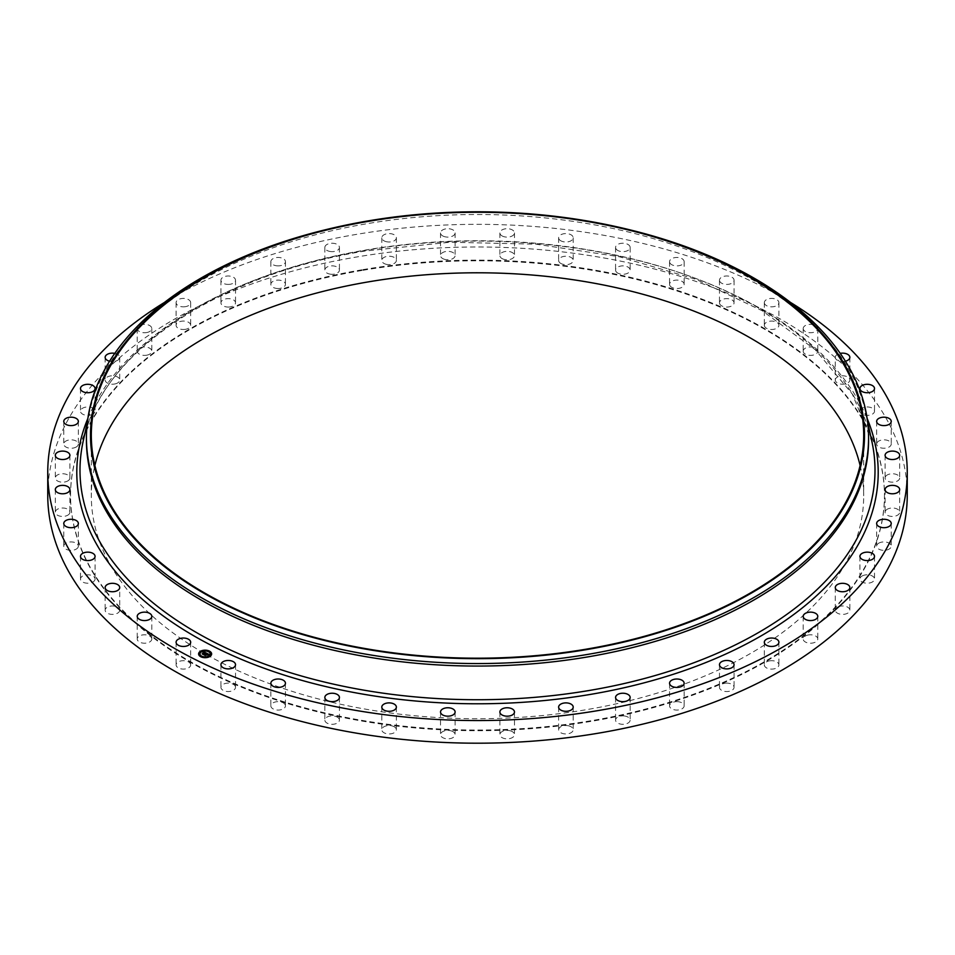 <?xml version="1.0" encoding="UTF-8"?>
<svg xmlns="http://www.w3.org/2000/svg" width="955" height="955" viewBox="0 0 955 955"><rect width="100%" height="100%" fill="white"/><g stroke="black" fill="none" stroke-linecap="round" stroke-linejoin="round"><path stroke-width="0.72" stroke-dasharray="4.78 3.58" d="M190.379 663.713A7.294 4.214 180 0 1 190.678 664.895A7.294 4.214 180 0 1 184.422 669.061A7.294 4.214 180 0 1 176.388 666.077A7.294 4.214 180 0 1 176.09 664.895A7.294 4.214 180 0 1 182.345 660.729A7.294 4.214 180 0 1 190.379 663.713M47.75 495.084A429.75 248.109 180 0 1 356.513 257.014A429.75 248.109 180 0 1 907.25 495.084M164.415 302.472A429.75 248.109 180 0 1 356.513 234.369A429.75 248.109 180 0 1 790.585 302.472M86.428 440.291A391.073 225.786 180 0 1 89.448 412.309A391.073 225.786 180 0 1 367.4 223.637A391.073 225.786 180 0 1 865.552 412.309A391.073 225.786 180 0 1 868.573 440.291M325.619 229.713A391.073 225.786 180 0 1 367.4 221.118A391.073 225.786 180 0 1 629.381 229.713M860.109 465.491A386.19 222.969 180 0 1 863.69 495.764A386.19 222.969 180 0 1 586.227 709.708A386.19 222.969 180 0 1 91.31 495.764A386.19 222.969 180 0 1 94.891 465.491M362.924 270.301A406.961 234.954 180 0 1 884.461 495.764A406.961 234.954 180 0 1 592.076 721.216A406.961 234.954 180 0 1 70.539 495.764A406.961 234.954 180 0 1 362.924 270.301M362.924 269.632A406.961 234.954 180 0 1 884.461 495.084A406.961 234.954 180 0 1 592.076 720.536A406.961 234.954 180 0 1 70.539 495.084A406.961 234.954 180 0 1 362.924 269.632M151.738 638.406A7.294 4.214 180 0 1 151.809 639.002A7.294 4.214 180 0 1 145.041 643.204A7.294 4.214 180 0 1 137.305 639.599A7.294 4.214 180 0 1 137.222 639.002A7.294 4.214 180 0 1 144.002 634.8A7.294 4.214 180 0 1 151.738 638.406M119.721 610.173A7.294 4.214 180 0 1 112.427 614.387A7.294 4.214 180 0 1 105.146 610.173L105.146 610.173A7.294 4.214 180 0 1 112.439 605.971A7.294 4.214 180 0 1 119.721 610.173L119.721 587.528M94.999 579.613A7.294 4.214 180 0 1 87.263 583.207A7.294 4.214 180 0 1 80.483 579.017A7.294 4.214 180 0 1 80.566 578.408A7.294 4.214 180 0 1 88.302 574.815A7.294 4.214 180 0 1 95.07 579.017A7.294 4.214 180 0 1 94.999 579.613M78.059 547.322A7.294 4.214 180 0 1 70.025 550.307A7.294 4.214 180 0 1 63.77 546.141A7.294 4.214 180 0 1 64.069 544.947A7.294 4.214 180 0 1 72.103 541.963A7.294 4.214 180 0 1 78.358 546.141A7.294 4.214 180 0 1 78.059 547.322M69.249 513.969A7.294 4.214 180 0 1 61.06 516.333A7.294 4.214 180 0 1 55.318 512.226A7.294 4.214 180 0 1 55.975 510.471A7.294 4.214 180 0 1 64.164 508.108A7.294 4.214 180 0 1 69.906 512.226A7.294 4.214 180 0 1 69.249 513.969M68.748 480.234A7.294 4.214 180 0 1 60.559 482A7.294 4.214 180 0 1 55.318 477.954A7.294 4.214 180 0 1 56.476 475.686A7.294 4.214 180 0 1 64.665 473.919A7.294 4.214 180 0 1 69.906 477.954A7.294 4.214 180 0 1 68.748 480.234M76.567 446.797A7.294 4.214 180 0 1 68.509 447.99A7.294 4.214 180 0 1 63.77 444.039A7.294 4.214 180 0 1 65.549 441.282A7.294 4.214 180 0 1 73.607 440.1A7.294 4.214 180 0 1 78.358 444.039A7.294 4.214 180 0 1 76.567 446.797M92.551 414.351A7.294 4.214 180 0 1 84.744 414.995A7.294 4.214 180 0 1 80.483 411.163A7.294 4.214 180 0 1 83.001 407.988A7.294 4.214 180 0 1 90.809 407.343A7.294 4.214 180 0 1 95.07 411.163A7.294 4.214 180 0 1 92.551 414.351M116.379 383.54A7.294 4.214 180 0 1 108.942 383.695A7.294 4.214 180 0 1 105.146 379.995A7.294 4.214 180 0 1 108.488 376.461A7.294 4.214 180 0 1 115.925 376.306A7.294 4.214 180 0 1 119.721 379.995A7.294 4.214 180 0 1 116.379 383.54M147.548 355.009A7.294 4.214 180 0 1 137.222 351.177A7.294 4.214 180 0 1 141.495 347.345A7.294 4.214 180 0 1 151.809 351.177A7.294 4.214 180 0 1 147.548 355.009M185.437 329.32A7.294 4.214 180 0 1 176.09 325.285A7.294 4.214 180 0 1 181.331 321.238A7.294 4.214 180 0 1 190.678 325.285A7.294 4.214 180 0 1 185.437 329.32M229.272 307.009A7.294 4.214 180 0 1 220.939 302.842A7.294 4.214 180 0 1 227.195 298.676A7.294 4.214 180 0 1 235.527 302.842A7.294 4.214 180 0 1 229.272 307.009M278.156 288.529A7.294 4.214 180 0 1 270.862 284.315A7.294 4.214 180 0 1 278.156 280.113A7.294 4.214 180 0 1 285.45 284.315A7.294 4.214 180 0 1 278.156 288.529M331.099 274.252A7.294 4.214 180 0 1 324.843 270.086A7.294 4.214 180 0 1 333.176 265.92A7.294 4.214 180 0 1 339.431 270.086A7.294 4.214 180 0 1 331.099 274.252M387.026 264.475A7.294 4.214 180 0 1 381.797 260.429A7.294 4.214 180 0 1 391.144 256.394A7.294 4.214 180 0 1 396.373 260.429A7.294 4.214 180 0 1 387.026 264.475M444.791 259.39A7.294 4.214 180 0 1 440.53 255.558A7.294 4.214 180 0 1 450.856 251.726A7.294 4.214 180 0 1 455.117 255.558A7.294 4.214 180 0 1 444.791 259.39M503.225 259.103A7.294 4.214 180 0 1 499.883 255.558A7.294 4.214 180 0 1 503.679 251.857A7.294 4.214 180 0 1 511.116 252.013A7.294 4.214 180 0 1 514.47 255.558A7.294 4.214 180 0 1 510.662 259.247A7.294 4.214 180 0 1 503.225 259.103M561.134 263.616A7.294 4.214 180 0 1 558.627 260.429A7.294 4.214 180 0 1 562.889 256.609A7.294 4.214 180 0 1 570.696 257.253A7.294 4.214 180 0 1 573.203 260.429A7.294 4.214 180 0 1 568.941 264.26A7.294 4.214 180 0 1 561.134 263.616M617.348 272.844A7.294 4.214 180 0 1 615.569 270.086A7.294 4.214 180 0 1 620.308 266.147A7.294 4.214 180 0 1 628.366 267.328A7.294 4.214 180 0 1 630.157 270.086A7.294 4.214 180 0 1 625.406 274.025A7.294 4.214 180 0 1 617.348 272.844M670.708 286.596A7.294 4.214 180 0 1 669.551 284.315A7.294 4.214 180 0 1 674.791 280.281A7.294 4.214 180 0 1 682.98 282.047A7.294 4.214 180 0 1 684.138 284.315A7.294 4.214 180 0 1 678.898 288.362A7.294 4.214 180 0 1 670.708 286.596M720.13 304.597A7.294 4.214 180 0 1 719.473 302.842A7.294 4.214 180 0 1 725.215 298.724A7.294 4.214 180 0 1 733.404 301.1A7.294 4.214 180 0 1 734.061 302.842A7.294 4.214 180 0 1 728.319 306.961A7.294 4.214 180 0 1 720.13 304.597M764.621 326.467A7.294 4.214 180 0 1 764.322 325.285A7.294 4.214 180 0 1 770.578 321.119A7.294 4.214 180 0 1 778.612 324.091A7.294 4.214 180 0 1 778.91 325.285A7.294 4.214 180 0 1 772.655 329.451A7.294 4.214 180 0 1 764.621 326.467M803.262 351.774A7.294 4.214 180 0 1 803.191 351.177A7.294 4.214 180 0 1 809.959 346.975A7.294 4.214 180 0 1 817.695 350.581A7.294 4.214 180 0 1 817.778 351.177A7.294 4.214 180 0 1 810.998 355.379A7.294 4.214 180 0 1 803.262 351.774M835.279 379.995A7.294 4.214 180 0 1 842.573 375.793A7.294 4.214 180 0 1 849.855 379.995A7.294 4.214 180 0 1 849.855 380.006A7.294 4.214 180 0 1 842.561 384.208A7.294 4.214 180 0 1 835.279 379.995L835.279 357.349A7.294 4.214 180 0 1 840.221 353.362M860.001 410.566A7.294 4.214 180 0 1 867.737 406.973A7.294 4.214 180 0 1 874.517 411.163A7.294 4.214 180 0 1 874.434 411.772A7.294 4.214 180 0 1 866.698 415.365A7.294 4.214 180 0 1 859.93 411.163A7.294 4.214 180 0 1 860.001 410.566M876.941 442.857A7.294 4.214 180 0 1 884.975 439.873A7.294 4.214 180 0 1 891.23 444.039A7.294 4.214 180 0 1 890.931 445.233A7.294 4.214 180 0 1 882.898 448.205A7.294 4.214 180 0 1 876.642 444.039A7.294 4.214 180 0 1 876.941 442.857M885.751 476.211A7.294 4.214 180 0 1 893.94 473.847A7.294 4.214 180 0 1 899.682 477.954A7.294 4.214 180 0 1 899.025 479.708A7.294 4.214 180 0 1 890.836 482.072A7.294 4.214 180 0 1 885.094 477.954A7.294 4.214 180 0 1 885.751 476.211M886.252 509.946A7.294 4.214 180 0 1 894.441 508.179A7.294 4.214 180 0 1 899.682 512.226A7.294 4.214 180 0 1 898.524 514.494A7.294 4.214 180 0 1 890.335 516.261A7.294 4.214 180 0 1 885.094 512.226A7.294 4.214 180 0 1 886.252 509.946M878.433 543.383A7.294 4.214 180 0 1 886.491 542.189A7.294 4.214 180 0 1 891.23 546.141A7.294 4.214 180 0 1 889.451 548.898A7.294 4.214 180 0 1 881.393 550.08A7.294 4.214 180 0 1 876.642 546.141A7.294 4.214 180 0 1 878.433 543.383M862.449 575.829A7.294 4.214 180 0 1 870.256 575.185A7.294 4.214 180 0 1 874.517 579.017A7.294 4.214 180 0 1 871.999 582.192A7.294 4.214 180 0 1 864.191 582.837A7.294 4.214 180 0 1 859.93 579.017A7.294 4.214 180 0 1 862.449 575.829M838.621 606.64A7.294 4.214 180 0 1 846.058 606.485A7.294 4.214 180 0 1 849.855 610.173A7.294 4.214 180 0 1 846.512 613.719A7.294 4.214 180 0 1 839.075 613.874A7.294 4.214 180 0 1 835.279 610.173A7.294 4.214 180 0 1 838.621 606.64M807.452 635.171A7.294 4.214 180 0 1 817.778 639.002A7.294 4.214 180 0 1 813.505 642.834A7.294 4.214 180 0 1 803.191 639.002A7.294 4.214 180 0 1 807.452 635.171M769.563 660.86A7.294 4.214 180 0 1 778.91 664.895A7.294 4.214 180 0 1 773.669 668.942A7.294 4.214 180 0 1 764.322 664.895A7.294 4.214 180 0 1 769.563 660.86M725.728 683.171A7.294 4.214 180 0 1 734.061 687.337A7.294 4.214 180 0 1 727.805 691.504A7.294 4.214 180 0 1 719.473 687.337A7.294 4.214 180 0 1 725.728 683.171M676.844 701.65A7.294 4.214 180 0 1 684.138 705.864A7.294 4.214 180 0 1 676.844 710.066A7.294 4.214 180 0 1 669.551 705.864A7.294 4.214 180 0 1 676.844 701.65M623.902 715.928A7.294 4.214 180 0 1 630.157 720.094A7.294 4.214 180 0 1 621.824 724.26A7.294 4.214 180 0 1 615.569 720.094A7.294 4.214 180 0 1 623.902 715.928M567.974 725.705A7.294 4.214 180 0 1 573.203 729.739A7.294 4.214 180 0 1 563.856 733.786A7.294 4.214 180 0 1 558.627 729.739A7.294 4.214 180 0 1 567.974 725.705M510.209 730.79A7.294 4.214 180 0 1 514.47 734.622A7.294 4.214 180 0 1 504.145 738.454A7.294 4.214 180 0 1 499.883 734.622A7.294 4.214 180 0 1 510.209 730.79M451.775 731.076A7.294 4.214 180 0 1 455.117 734.622A7.294 4.214 180 0 1 451.321 738.322A7.294 4.214 180 0 1 443.884 738.167A7.294 4.214 180 0 1 440.53 734.622A7.294 4.214 180 0 1 444.338 730.921A7.294 4.214 180 0 1 451.775 731.076M393.866 726.564A7.294 4.214 180 0 1 396.373 729.739A7.294 4.214 180 0 1 392.111 733.571A7.294 4.214 180 0 1 384.304 732.927A7.294 4.214 180 0 1 381.797 729.739A7.294 4.214 180 0 1 386.059 725.919A7.294 4.214 180 0 1 393.866 726.564M337.652 717.336A7.294 4.214 180 0 1 339.431 720.094A7.294 4.214 180 0 1 334.692 724.033A7.294 4.214 180 0 1 326.634 722.851A7.294 4.214 180 0 1 324.843 720.094A7.294 4.214 180 0 1 329.594 716.143A7.294 4.214 180 0 1 337.652 717.336M284.292 703.584A7.294 4.214 180 0 1 285.45 705.864A7.294 4.214 180 0 1 280.209 709.899A7.294 4.214 180 0 1 272.02 708.133A7.294 4.214 180 0 1 270.862 705.864A7.294 4.214 180 0 1 276.102 701.818A7.294 4.214 180 0 1 284.292 703.584M234.87 685.583A7.294 4.214 180 0 1 235.527 687.337A7.294 4.214 180 0 1 229.785 691.444A7.294 4.214 180 0 1 221.596 689.08A7.294 4.214 180 0 1 220.939 687.337A7.294 4.214 180 0 1 226.681 683.219A7.294 4.214 180 0 1 234.87 685.583M803.262 329.129A7.294 4.214 180 0 1 803.191 328.532A7.294 4.214 180 0 1 809.959 324.33A7.294 4.214 180 0 1 817.695 327.935A7.294 4.214 180 0 1 817.778 328.532A7.294 4.214 180 0 1 810.998 332.722A7.294 4.214 180 0 1 803.262 329.129M845.414 361.229A7.294 4.214 180 0 1 835.279 357.349L835.279 357.349M114.779 353.362A7.294 4.214 180 0 1 119.721 357.349A7.294 4.214 180 0 1 116.379 360.894A7.294 4.214 180 0 1 109.586 361.229M147.548 332.364A7.294 4.214 180 0 1 137.222 328.532A7.294 4.214 180 0 1 141.495 324.7A7.294 4.214 180 0 1 151.809 328.532A7.294 4.214 180 0 1 147.548 332.364M185.437 306.674A7.294 4.214 180 0 1 176.09 302.628A7.294 4.214 180 0 1 181.331 298.593A7.294 4.214 180 0 1 190.678 302.628A7.294 4.214 180 0 1 185.437 306.674M229.272 284.363A7.294 4.214 180 0 1 220.939 280.197A7.294 4.214 180 0 1 227.195 276.031A7.294 4.214 180 0 1 235.527 280.197A7.294 4.214 180 0 1 229.272 284.363M278.156 265.884A7.294 4.214 180 0 1 270.862 261.67A7.294 4.214 180 0 1 278.156 257.456A7.294 4.214 180 0 1 285.45 261.67A7.294 4.214 180 0 1 278.156 265.884M331.099 251.607A7.294 4.214 180 0 1 324.843 247.441A7.294 4.214 180 0 1 333.176 243.274A7.294 4.214 180 0 1 339.431 247.441A7.294 4.214 180 0 1 331.099 251.607M387.026 241.83A7.294 4.214 180 0 1 381.797 237.783A7.294 4.214 180 0 1 391.144 233.748A7.294 4.214 180 0 1 396.373 237.783A7.294 4.214 180 0 1 387.026 241.83M444.791 236.733A7.294 4.214 180 0 1 440.53 232.913A7.294 4.214 180 0 1 450.856 229.081A7.294 4.214 180 0 1 455.117 232.913A7.294 4.214 180 0 1 444.791 236.733M503.225 236.446A7.294 4.214 180 0 1 499.883 232.913A7.294 4.214 180 0 1 503.679 229.212A7.294 4.214 180 0 1 511.116 229.367A7.294 4.214 180 0 1 514.47 232.913A7.294 4.214 180 0 1 510.662 236.601A7.294 4.214 180 0 1 503.225 236.446M561.134 240.97A7.294 4.214 180 0 1 558.627 237.783A7.294 4.214 180 0 1 562.889 233.951A7.294 4.214 180 0 1 570.696 234.608A7.294 4.214 180 0 1 573.203 237.783A7.294 4.214 180 0 1 568.941 241.615A7.294 4.214 180 0 1 561.134 240.97M617.348 250.198A7.294 4.214 180 0 1 615.569 247.441A7.294 4.214 180 0 1 620.308 243.489A7.294 4.214 180 0 1 628.366 244.683A7.294 4.214 180 0 1 630.157 247.441A7.294 4.214 180 0 1 625.406 251.38A7.294 4.214 180 0 1 617.348 250.198M670.708 263.95A7.294 4.214 180 0 1 669.551 261.67A7.294 4.214 180 0 1 674.791 257.635A7.294 4.214 180 0 1 682.98 259.39A7.294 4.214 180 0 1 684.138 261.67A7.294 4.214 180 0 1 678.898 265.717A7.294 4.214 180 0 1 670.708 263.95M720.13 281.94A7.294 4.214 180 0 1 719.473 280.197A7.294 4.214 180 0 1 725.215 276.079A7.294 4.214 180 0 1 733.404 278.442A7.294 4.214 180 0 1 734.061 280.197A7.294 4.214 180 0 1 728.319 284.315A7.294 4.214 180 0 1 720.13 281.94M764.621 303.821A7.294 4.214 180 0 1 764.322 302.628A7.294 4.214 180 0 1 770.578 298.461A7.294 4.214 180 0 1 778.612 301.446A7.294 4.214 180 0 1 778.91 302.628A7.294 4.214 180 0 1 772.655 306.806A7.294 4.214 180 0 1 764.621 303.821M205.218 655.417L204.501 654.891M207.187 654.617L205.182 655.118M206.471 654.414L207.904 654.438L206.471 654.473M207.975 654.402L206.28 654.378M208.572 654.33L207.975 654.724M204.692 652.599L203.582 652.48M204.549 652.695L203.582 652.599L204.549 652.635M203.129 654.235L202.508 653.924M205.6 652.934L203.105 654.151M202.174 653.757L203.164 654.414M205.194 652.671L203.272 654.641L202.174 654.032M207.51 654.676L206.734 655.261L207.545 654.724M203.272 654.163L205.253 652.981M205.349 655.154L206.149 654.629L205.325 655.679L204.084 654.987L205.253 655.584M198.604 654.008A6.506 3.76 0 0 0 198.604 654.091A6.506 3.76 0 0 0 202.842 657.613A6.506 3.76 0 0 0 210.028 656.551A6.506 3.76 0 0 0 211.628 654.091A6.506 3.76 0 0 0 211.628 654.008M210.243 654.008A5.133 2.961 0 0 0 206.841 651.298A5.133 2.961 0 0 0 201.23 652.146A5.133 2.961 0 0 0 199.989 654.008M209.3 651.465L208.56 651.465M209.885 656.204L209.145 656.204M211.294 653.769L210.554 653.769M201.672 656.551L200.932 656.551M205.898 657.362L205.158 657.362M201.087 651.811L200.347 651.811M205.062 650.653L204.334 650.653M199.679 654.247L198.938 654.247M83.061 441.795A397.507 229.498 180 0 1 365.586 250.031A397.507 229.498 180 0 1 871.939 441.795L852.338 394.081L815.236 349.697L762.257 310.793L695.897 279.29L619.27 256.728L535.982 244.182L449.96 242.236L365.228 250.998C215.782 275.136 99.965 354.221 83.061 441.795M87.872 418.421A400.706 231.349 180 0 1 364.679 250.449A400.706 231.349 180 0 1 867.128 418.421M190.678 642.249L190.678 664.895M176.09 642.249L176.09 664.895M89.448 412.309L87.43 421.597M865.552 412.309L867.57 421.597M91.31 435.229L91.31 495.764M863.69 435.229L863.69 495.764M884.461 495.084L884.461 495.764M70.539 495.084L70.539 495.764M803.191 328.532L803.191 351.177M817.778 328.532L817.778 351.177M105.146 587.528L105.146 610.173M849.855 357.349L849.855 379.995M80.483 556.359L80.483 579.017M95.07 556.359L95.07 579.017M874.517 388.518L874.517 411.163M859.93 388.518L859.93 411.163M63.77 523.483L63.77 546.141M78.358 523.483L78.358 546.141M891.23 421.394L891.23 444.039M876.642 421.394L876.642 444.039M55.318 489.569L55.318 512.226M69.906 489.569L69.906 512.226M899.682 455.308L899.682 477.954M885.094 455.308L885.094 477.954M55.318 455.308L55.318 477.954M69.906 455.308L69.906 477.954M899.682 489.569L899.682 512.226M885.094 489.569L885.094 512.226M63.77 421.394L63.77 444.039M78.358 421.394L78.358 444.039M891.23 523.483L891.23 546.141M876.642 523.483L876.642 546.141M80.483 388.518L80.483 411.163M95.07 388.518L95.07 411.163M874.517 556.359L874.517 579.017M859.93 556.359L859.93 579.017M105.146 357.349L105.146 379.995M119.721 357.349L119.721 379.995M849.855 587.528L849.855 610.173M835.279 587.528L835.279 610.173M137.222 328.532L137.222 351.177M151.809 328.532L151.809 351.177M817.778 616.357L817.778 639.002M803.191 616.357L803.191 639.002M176.09 302.628L176.09 325.285M190.678 302.628L190.678 325.285M778.91 642.249L778.91 664.895M764.322 642.249L764.322 664.895M220.939 280.197L220.939 302.842M235.527 280.197L235.527 302.842M734.061 664.692L734.061 687.337M719.473 664.692L719.473 687.337M270.862 261.67L270.862 284.315M285.45 261.67L285.45 284.315M684.138 683.207L684.138 705.864M669.551 683.207L669.551 705.864M324.843 247.441L324.843 270.086M339.431 247.441L339.431 270.086M630.157 697.448L630.157 720.094M615.569 697.448L615.569 720.094M381.797 237.783L381.797 260.429M396.373 237.783L396.373 260.429M573.203 707.094L573.203 729.739M558.627 707.094L558.627 729.739M440.53 232.913L440.53 255.558M455.117 232.913L455.117 255.558M514.47 711.976L514.47 734.622M499.883 711.976L499.883 734.622M499.883 232.913L499.883 255.558M514.47 232.913L514.47 255.558M455.117 711.976L455.117 734.622M440.53 711.976L440.53 734.622M558.627 237.783L558.627 260.429M573.203 237.783L573.203 260.429M396.373 707.094L396.373 729.739M381.797 707.094L381.797 729.739M615.569 247.441L615.569 270.086M630.157 247.441L630.157 270.086M339.431 697.448L339.431 720.094M324.843 697.448L324.843 720.094M669.551 261.67L669.551 284.315M684.138 261.67L684.138 284.315M285.45 683.207L285.45 705.864M270.862 683.207L270.862 705.864M719.473 280.197L719.473 302.842M734.061 280.197L734.061 302.842M235.527 664.692L235.527 687.337M220.939 664.692L220.939 687.337M764.322 302.628L764.322 325.285M778.91 302.628L778.91 325.285M151.809 616.357L151.809 639.002M137.222 616.357L137.222 639.002"/><path stroke-width="1.43" d="M190.379 641.068A7.294 4.214 180 0 1 190.678 642.249A7.294 4.214 180 0 1 184.422 646.416A7.294 4.214 180 0 1 176.388 643.431A7.294 4.214 180 0 1 176.09 642.249A7.294 4.214 180 0 1 182.345 638.083A7.294 4.214 180 0 1 190.379 641.068M790.585 302.472A429.75 248.109 180 0 1 907.25 472.439L907.25 495.084A429.75 248.109 180 0 1 598.487 733.165A429.75 248.109 180 0 1 47.75 495.084L47.75 472.439A429.75 248.109 180 0 1 164.415 302.472M907.25 472.439A429.75 248.109 180 0 1 598.487 710.52A429.75 248.109 180 0 1 47.75 472.439M627.793 229.331L629.381 229.713A391.073 225.786 180 0 1 868.573 437.772L868.573 440.291A391.073 225.786 180 0 1 587.6 656.933A391.073 225.786 180 0 1 86.428 440.291L86.428 437.772A391.073 225.786 180 0 1 325.619 229.713L327.207 229.331A387.002 223.434 180 0 1 368.546 220.832A387.002 223.434 180 0 1 627.793 229.331A387.002 223.434 180 0 1 863.881 447.895A387.002 223.434 180 0 1 586.454 649.627A387.002 223.434 180 0 1 112.929 510.185A387.002 223.434 180 0 1 327.207 229.331M868.573 437.772A391.073 225.786 180 0 1 587.6 654.426A391.073 225.786 180 0 1 86.428 437.772M368.773 221.285A386.19 222.969 180 0 1 863.69 435.229A386.19 222.969 180 0 1 586.227 649.173A386.19 222.969 180 0 1 91.31 435.229A386.19 222.969 180 0 1 368.773 221.285M94.891 465.491A386.19 222.969 180 0 1 368.773 281.809A386.19 222.969 180 0 1 860.109 465.491M119.721 587.528A7.294 4.214 180 0 1 112.427 591.742A7.294 4.214 180 0 1 105.146 587.528L105.146 587.528A7.294 4.214 180 0 1 112.439 583.314A7.294 4.214 180 0 1 119.721 587.528L119.721 587.528M840.221 353.362A7.294 4.214 180 0 1 849.855 357.349L849.855 357.349A7.294 4.214 180 0 1 845.414 361.229M94.999 556.968A7.294 4.214 180 0 1 87.263 560.561A7.294 4.214 180 0 1 80.483 556.359A7.294 4.214 180 0 1 80.566 555.762A7.294 4.214 180 0 1 88.302 552.157A7.294 4.214 180 0 1 95.07 556.359A7.294 4.214 180 0 1 94.999 556.968M860.001 387.921A7.294 4.214 180 0 1 867.737 384.316A7.294 4.214 180 0 1 874.517 388.518A7.294 4.214 180 0 1 874.434 389.115A7.294 4.214 180 0 1 866.698 392.72A7.294 4.214 180 0 1 859.93 388.518A7.294 4.214 180 0 1 860.001 387.921M78.059 524.677A7.294 4.214 180 0 1 70.025 527.649A7.294 4.214 180 0 1 63.77 523.483A7.294 4.214 180 0 1 64.069 522.301A7.294 4.214 180 0 1 72.103 519.317A7.294 4.214 180 0 1 78.358 523.483A7.294 4.214 180 0 1 78.059 524.677M876.941 420.212A7.294 4.214 180 0 1 884.975 417.228A7.294 4.214 180 0 1 891.23 421.394A7.294 4.214 180 0 1 890.931 422.576A7.294 4.214 180 0 1 882.898 425.56A7.294 4.214 180 0 1 876.642 421.394A7.294 4.214 180 0 1 876.941 420.212M69.249 491.324A7.294 4.214 180 0 1 61.06 493.687A7.294 4.214 180 0 1 55.318 489.569A7.294 4.214 180 0 1 55.975 487.826A7.294 4.214 180 0 1 64.164 485.462A7.294 4.214 180 0 1 69.906 489.569A7.294 4.214 180 0 1 69.249 491.324M885.751 453.553A7.294 4.214 180 0 1 893.94 451.19A7.294 4.214 180 0 1 899.682 455.308A7.294 4.214 180 0 1 899.025 457.063A7.294 4.214 180 0 1 890.836 459.427A7.294 4.214 180 0 1 885.094 455.308A7.294 4.214 180 0 1 885.751 453.553M68.748 457.588A7.294 4.214 180 0 1 60.559 459.343A7.294 4.214 180 0 1 55.318 455.308A7.294 4.214 180 0 1 56.476 453.028A7.294 4.214 180 0 1 64.665 451.273A7.294 4.214 180 0 1 69.906 455.308A7.294 4.214 180 0 1 68.748 457.588M886.252 487.301A7.294 4.214 180 0 1 894.441 485.534A7.294 4.214 180 0 1 899.682 489.569A7.294 4.214 180 0 1 898.524 491.849A7.294 4.214 180 0 1 890.335 493.616A7.294 4.214 180 0 1 885.094 489.569A7.294 4.214 180 0 1 886.252 487.301M76.567 424.151A7.294 4.214 180 0 1 68.509 425.345A7.294 4.214 180 0 1 63.77 421.394A7.294 4.214 180 0 1 65.549 418.636A7.294 4.214 180 0 1 73.607 417.454A7.294 4.214 180 0 1 78.358 421.394A7.294 4.214 180 0 1 76.567 424.151M878.433 520.726A7.294 4.214 180 0 1 886.491 519.544A7.294 4.214 180 0 1 891.23 523.483A7.294 4.214 180 0 1 889.451 526.241A7.294 4.214 180 0 1 881.393 527.435A7.294 4.214 180 0 1 876.642 523.483A7.294 4.214 180 0 1 878.433 520.726M92.551 391.705A7.294 4.214 180 0 1 84.744 392.35A7.294 4.214 180 0 1 80.483 388.518A7.294 4.214 180 0 1 83.001 385.331A7.294 4.214 180 0 1 90.809 384.686A7.294 4.214 180 0 1 95.07 388.518A7.294 4.214 180 0 1 92.551 391.705M862.449 553.184A7.294 4.214 180 0 1 870.256 552.527A7.294 4.214 180 0 1 874.517 556.359A7.294 4.214 180 0 1 871.999 559.546A7.294 4.214 180 0 1 864.191 560.191A7.294 4.214 180 0 1 859.93 556.359A7.294 4.214 180 0 1 862.449 553.184M109.586 361.229A7.294 4.214 180 0 1 105.146 357.349A7.294 4.214 180 0 1 108.488 353.804A7.294 4.214 180 0 1 114.779 353.362M838.621 583.983A7.294 4.214 180 0 1 846.058 583.839A7.294 4.214 180 0 1 849.855 587.528A7.294 4.214 180 0 1 846.512 591.073A7.294 4.214 180 0 1 839.075 591.229A7.294 4.214 180 0 1 835.279 587.528A7.294 4.214 180 0 1 838.621 583.983M807.452 612.525A7.294 4.214 180 0 1 817.778 616.357A7.294 4.214 180 0 1 813.505 620.189A7.294 4.214 180 0 1 803.191 616.357A7.294 4.214 180 0 1 807.452 612.525M769.563 638.203A7.294 4.214 180 0 1 778.91 642.249A7.294 4.214 180 0 1 773.669 646.284A7.294 4.214 180 0 1 764.322 642.249A7.294 4.214 180 0 1 769.563 638.203M725.728 660.514A7.294 4.214 180 0 1 734.061 664.692A7.294 4.214 180 0 1 727.805 668.858A7.294 4.214 180 0 1 719.473 664.692A7.294 4.214 180 0 1 725.728 660.514M676.844 679.005A7.294 4.214 180 0 1 684.138 683.207A7.294 4.214 180 0 1 676.844 687.421A7.294 4.214 180 0 1 669.551 683.207A7.294 4.214 180 0 1 676.844 679.005M623.902 693.27A7.294 4.214 180 0 1 630.157 697.448A7.294 4.214 180 0 1 621.824 701.615A7.294 4.214 180 0 1 615.569 697.448A7.294 4.214 180 0 1 623.902 693.27M567.974 703.059A7.294 4.214 180 0 1 573.203 707.094A7.294 4.214 180 0 1 563.856 711.141A7.294 4.214 180 0 1 558.627 707.094A7.294 4.214 180 0 1 567.974 703.059M510.209 708.144A7.294 4.214 180 0 1 514.47 711.976A7.294 4.214 180 0 1 504.145 715.808A7.294 4.214 180 0 1 499.883 711.976A7.294 4.214 180 0 1 510.209 708.144M451.775 708.431A7.294 4.214 180 0 1 455.117 711.976A7.294 4.214 180 0 1 451.321 715.665A7.294 4.214 180 0 1 443.884 715.51A7.294 4.214 180 0 1 440.53 711.976A7.294 4.214 180 0 1 444.338 708.276A7.294 4.214 180 0 1 451.775 708.431M393.866 703.919A7.294 4.214 180 0 1 396.373 707.094A7.294 4.214 180 0 1 392.111 710.926A7.294 4.214 180 0 1 384.304 710.281A7.294 4.214 180 0 1 381.797 707.094A7.294 4.214 180 0 1 386.059 703.262A7.294 4.214 180 0 1 393.866 703.919M337.652 694.691A7.294 4.214 180 0 1 339.431 697.448A7.294 4.214 180 0 1 334.692 701.388A7.294 4.214 180 0 1 326.634 700.206A7.294 4.214 180 0 1 324.843 697.448A7.294 4.214 180 0 1 329.594 693.497A7.294 4.214 180 0 1 337.652 694.691M284.292 680.939A7.294 4.214 180 0 1 285.45 683.207A7.294 4.214 180 0 1 280.209 687.254A7.294 4.214 180 0 1 272.02 685.487A7.294 4.214 180 0 1 270.862 683.207A7.294 4.214 180 0 1 276.102 679.172A7.294 4.214 180 0 1 284.292 680.939M234.87 662.937A7.294 4.214 180 0 1 235.527 664.692A7.294 4.214 180 0 1 229.785 668.798A7.294 4.214 180 0 1 221.596 666.435A7.294 4.214 180 0 1 220.939 664.692A7.294 4.214 180 0 1 226.681 660.574A7.294 4.214 180 0 1 234.87 662.937M151.738 615.76A7.294 4.214 180 0 1 151.809 616.357A7.294 4.214 180 0 1 145.041 620.559A7.294 4.214 180 0 1 137.305 616.954A7.294 4.214 180 0 1 137.222 616.357A7.294 4.214 180 0 1 144.002 612.155A7.294 4.214 180 0 1 151.738 615.76M210.028 656.395A6.506 3.76 180 0 1 202.842 657.446A6.506 3.76 180 0 1 198.604 653.924A6.506 3.76 180 0 1 200.192 651.465A6.506 3.76 180 0 1 207.39 650.403A6.506 3.76 180 0 1 211.628 653.924A6.506 3.76 180 0 1 210.028 656.395M208.99 655.87A5.133 2.961 180 0 1 203.32 656.706A5.133 2.961 180 0 1 199.989 653.924A5.133 2.961 180 0 1 201.23 651.99A5.133 2.961 180 0 1 206.901 651.155A5.133 2.961 180 0 1 210.243 653.924A5.133 2.961 180 0 1 208.99 655.87M206.352 653.089L205.158 652.659L203.164 654.259L202.174 653.757L204.692 652.444L203.534 652.349L203.797 651.799L206.352 653.089M206.34 653.232L205.516 653.399L206.316 653.184M205.528 653.101L203.272 654.485L202.174 653.936L203.2 654.39L205.516 652.981M208.823 654.294L207.151 653.638L206.28 654.223L207.892 654.354L207.187 653.841L206.674 654.963L204.167 654.724L206.59 653.184L208.823 654.294M208.751 654.462L207.892 654.605L208.751 654.426M206.734 655.094L207.545 654.569L206.734 655.094M206.149 654.521L205.325 655.512L204.084 654.891L205.253 655.428L206.149 654.462M209.229 651.537L208.536 651.394L209.229 651.537M209.814 656.276L209.121 656.133L209.814 656.276M211.222 653.841L210.53 653.686L211.222 653.841M201.601 656.622L200.908 656.467L201.601 656.622M205.826 657.434L205.134 657.279L205.826 657.434M200.419 651.585L201.111 651.728L200.419 651.585M204.406 650.427L205.098 650.582L204.406 650.427M199.01 654.02L199.702 654.175L199.01 654.02M205.707 653.96L206.638 653.483M204.501 654.891L205.552 654.211M206.471 654.318L207.187 654.617M206.614 653.351L208.572 654.33M203.666 652.086L206.161 653.125M202.508 653.924L204.692 652.444M211.628 654.008A6.506 3.76 0 0 0 207.319 650.558A6.506 3.76 0 0 0 200.192 651.632A6.506 3.76 0 0 0 198.604 654.008M199.989 654.008A5.133 2.961 0 0 0 199.989 654.091A5.133 2.961 0 0 0 203.32 656.861A5.133 2.961 0 0 0 208.99 656.025A5.133 2.961 0 0 0 210.243 654.091A5.133 2.961 0 0 0 210.243 654.008M208.56 651.465L209.3 651.465M209.145 656.204L209.885 656.204M210.554 653.769L211.294 653.769M200.932 656.551L201.672 656.551M205.158 657.362L205.898 657.362M200.347 651.811L201.087 651.811M204.334 650.653L205.062 650.653M198.938 654.247L199.679 654.247M867.57 421.597L871.939 441.795A397.507 229.498 180 0 1 589.414 690.453A397.507 229.498 180 0 1 83.061 441.795L87.43 421.597M867.128 418.421A400.706 231.349 180 0 1 590.321 694.428A400.706 231.349 180 0 1 87.872 418.421"/></g></svg>
